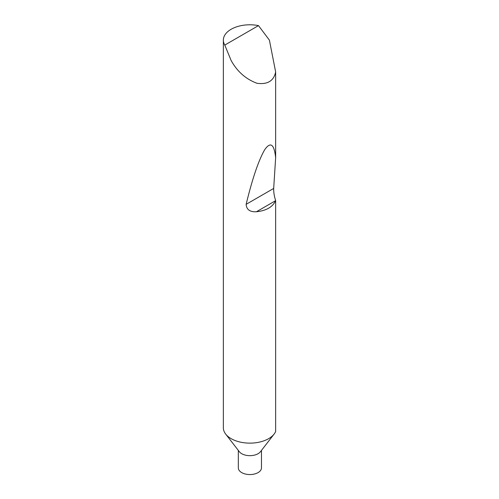<?xml version="1.0" encoding="UTF-8"?>
<svg xmlns="http://www.w3.org/2000/svg" width="499" height="499" viewBox="0 0 499 499"><rect width="100%" height="100%" fill="white"/><g stroke="black" fill="none" stroke-linecap="round" stroke-linejoin="round"><path stroke-width="0.75" d="M274.126 434.061L260.459 451.707A11.571 6.68 180 0 1 241.709 453.703A11.571 6.68 180 0 1 239.333 451.707L225.667 434.061A26.541 15.326 180 0 1 223.352 427.805L223.352 40.113A26.541 15.326 0 0 0 224.781 45.078L231.124 60.485C237.225 71.538 245.845 79.135 256.985 83.277C267.558 84.718 273.776 80.938 275.648 71.937L275.648 157.672L273.683 188.435C273.602 192.333 274.263 196.388 275.648 200.598L275.648 431.516A26.541 15.326 180 0 1 274.126 434.061A26.541 15.326 180 0 1 231.124 438.646A26.541 15.326 180 0 1 225.667 434.061M261.47 450.404L261.47 467.875A11.571 6.68 180 0 1 254.322 474.05A11.571 6.68 180 0 1 241.709 472.603A11.571 6.68 180 0 1 238.322 467.875L238.322 450.404M275.648 200.598L275.623 200.667C272.704 207.01 266.304 210.703 256.424 211.751C249.937 212.075 246.512 209.605 246.138 204.334C252.419 178.48 258.607 160.266 264.713 149.688C270.533 141.41 274.176 144.074 275.648 157.672M275.648 71.937L269.398 40.12L258.488 25.611A26.541 15.326 0 0 0 223.352 40.113M258.488 25.611L224.781 45.078M275.623 200.667L256.424 211.751M273.683 188.435L246.138 204.334"/></g></svg>
